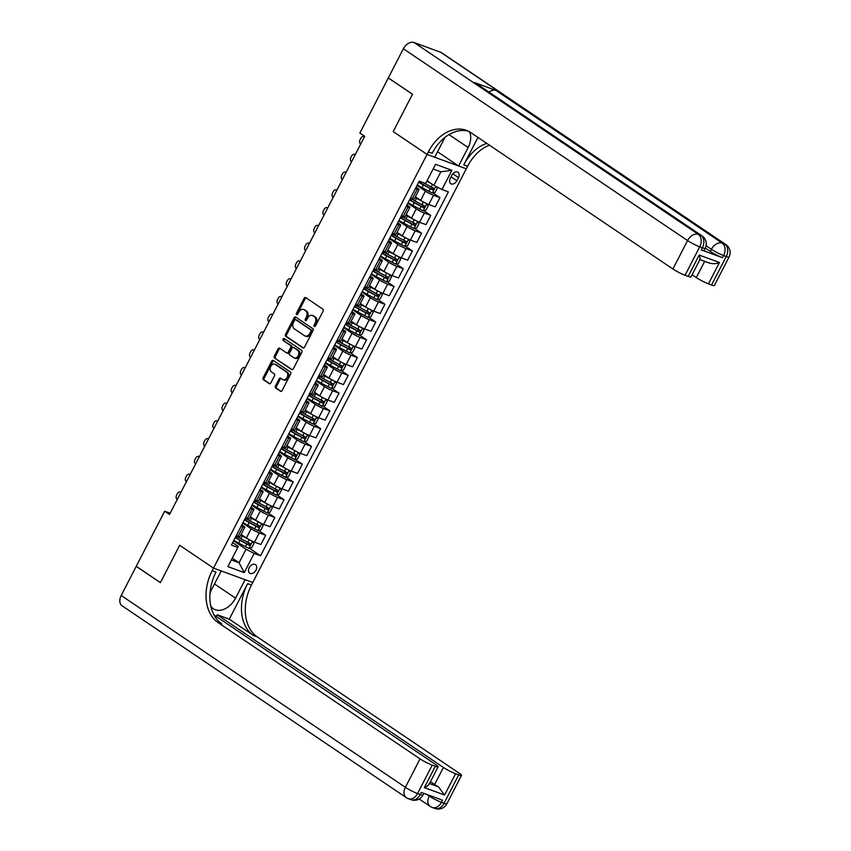 <?xml version="1.0" encoding="UTF-8"?>
<svg xmlns="http://www.w3.org/2000/svg" width="851" height="851" viewBox="0 0 851 851"><rect width="100%" height="100%" fill="white"/><g stroke="black" fill="none" stroke-linecap="round" stroke-linejoin="round"><path stroke-width="1.28" d="M314.253 326.539A1.106 0.787 -69.9 0 0 315.423 326.007L323.082 311.179A1.585 1.128 -69.9 0 0 322.848 309.147L305.775 297.616A1.585 1.128 -69.9 0 0 304.105 298.371L296.446 313.2A1.106 0.787 -69.9 0 0 297.776 314.093L298.765 312.179A5.063 3.606 -69.9 0 1 303.552 309.477A5.063 3.606 -69.9 0 1 304.105 309.764L305.53 310.721A5.063 3.606 -69.9 0 1 306.264 317.242L305.275 319.157A1.106 0.787 -69.9 0 0 306.605 320.05L307.594 318.136A5.063 3.606 -69.9 0 1 312.37 315.434A5.063 3.606 -69.9 0 1 312.934 315.721L314.359 316.678A5.063 3.606 -69.9 0 1 315.093 323.189L314.093 325.114A1.106 0.787 -69.9 0 0 314.253 326.539M255.981 570.159A5.159 3.564 124 0 0 255.47 564.638A5.159 3.564 124 0 0 249.194 567.67A5.159 3.564 124 0 0 249.705 573.18A5.159 3.564 124 0 0 255.981 570.159M275.447 385.992A1.585 1.128 -69.9 0 0 275.671 388.035L280.468 391.269A1.585 1.128 -69.9 0 0 282.138 390.513L290.638 374.046A1.585 1.128 -69.9 0 0 290.404 372.015L273.331 360.484A1.585 1.128 -69.9 0 0 271.66 361.239L263.161 377.706A1.585 1.128 -69.9 0 0 263.385 379.737L269.171 383.641A1.585 1.128 -69.9 0 0 270.841 382.886L274.479 375.844A1.585 1.128 -69.9 0 0 274.256 373.812L271.384 371.866A4.234 3.021 -69.9 0 1 270.607 366.76A4.234 3.021 -69.9 0 1 274.767 364.164A4.234 3.021 -69.9 0 1 275.235 364.409L286.479 371.993A4.234 3.021 -69.9 0 1 287.244 377.11A4.234 3.021 -69.9 0 1 283.096 379.706A4.234 3.021 -69.9 0 1 282.628 379.461L280.756 378.195A1.585 1.128 -69.9 0 0 279.085 378.95L275.447 385.992L276.501 386.386A1.585 1.128 -69.9 0 0 276.735 388.418L281.128 391.386M121.182 595.498L405.374 787.313A9.669 6.68 124 0 0 406.321 797.664L122.129 605.848A9.669 6.68 -56 0 1 121.182 595.498L136.224 566.351L160.382 582.669L179.689 545.278L160.424 582.595L136.256 566.287L164.69 511.196L169.519 514.461L364.696 136.309L359.867 133.043L388.301 77.962L412.469 94.27L393.205 131.586L427.042 154.425L212.197 570.67A40.295 28.743 -69.9 0 0 218.016 622.528L420.043 758.879A9.669 1.181 27.3 0 0 432.212 765.134L417.533 793.568L420.192 794.536L421.288 792.409L442.499 800.185L441.403 802.312L444.052 803.28L458.732 774.857L455.593 773.708L444.594 795.025L424.33 787.601C427.734 786.164 429.34 784.76 429.149 783.399M209.942 593.679A18.137 12.52 124 0 1 211.665 589.413L221.207 570.936L213.516 568.117L179.689 545.278L213.516 568.117L252.758 582.499L467.603 166.253A40.295 28.743 110.1 0 1 489.431 145.159M302.86 347.868A1.585 1.128 -69.9 0 0 304.53 347.112L313.03 330.645A1.585 1.128 -69.9 0 0 312.806 328.614L295.722 317.083A1.585 1.128 -69.9 0 0 294.052 317.838L285.553 334.305A1.585 1.128 -69.9 0 0 285.787 336.347L303.233 348.006M301.828 352.346L293.329 368.813A1.585 1.128 -69.9 0 1 291.67 369.568L274.586 358.037A1.585 1.128 -69.9 0 1 274.362 356.005L277.99 348.963A1.585 1.128 -69.9 0 1 279.66 348.208L286.585 352.878A1.585 1.128 -69.9 0 0 288.255 352.123L290.67 347.453A1.585 1.128 -69.9 0 0 290.446 345.41L283.234 340.549A1.106 0.787 -69.9 0 1 284.245 338.592L301.605 350.314A1.585 1.128 -69.9 0 1 301.828 352.346M451.881 175.2L450.275 178.327A5 3.447 124 0 0 450.764 183.678A5 3.447 124 0 0 456.849 180.742L458.466 177.614A5 3.447 124 0 0 457.966 172.264A5 3.447 124 0 0 451.881 175.2M403.374 48.752A9.669 6.68 -56 0 1 414.15 42.55L698.341 234.365L700.99 235.344A9.669 6.893 -69.9 0 1 702.383 247.79A9.669 1.181 27.3 0 0 705.181 248.301L704.075 250.439A9.669 1.181 -152.7 0 1 701.288 249.917L702.383 247.79L699.735 246.811L685.055 275.245A9.669 1.181 -152.7 0 1 672.896 269.001L687.565 240.567L403.374 48.752L388.333 77.888L412.501 94.206L393.205 131.586L427.042 154.425L466.284 168.806L458.593 165.988L468.135 147.51A18.137 12.52 124 0 0 469.465 131.767M451.892 170.296L441.988 189.486L433.882 185.327L440.85 171.817L451.892 170.296L435.552 164.307L425.649 183.508L419.235 181.146L231.398 545.087L237.812 547.438L238.184 546.385L232.653 542.64M249.439 548.267L260.566 555.777L448.403 191.847L441.988 189.486M260.566 555.777L254.151 553.427L244.237 572.617L227.908 566.628L237.812 547.438M170.168 513.206L164.69 511.196M440.85 171.817L433.138 168.998M433.882 185.327L427.074 180.742M232.27 558.171L239.067 562.766L246.035 549.257L233.578 540.853M258.619 530.503L265.672 535.268L260.906 544.502L254.492 542.151A6.446 0.787 -152.7 0 1 246.386 537.992L241.099 534.417M265.672 535.268L259.257 532.907A6.446 0.787 -152.7 0 1 251.151 528.748L242.748 523.078M267.788 512.727L274.852 517.493L270.075 526.737L263.661 524.386A6.446 0.787 -152.7 0 1 255.555 520.216L250.268 516.653M274.852 517.493L268.427 515.142A6.446 0.787 -152.7 0 1 260.321 510.972L251.928 505.313M276.958 494.963L284.021 499.728L279.256 508.962L272.831 506.611A6.446 0.787 -152.7 0 1 264.725 502.452L259.438 498.877M284.021 499.728L277.607 497.367A6.446 0.787 -152.7 0 1 269.49 493.208L261.097 487.538M286.127 477.188L293.191 481.953L288.425 491.197L282.011 488.846A6.446 0.787 -152.7 0 1 273.894 484.676L268.608 481.113M293.191 481.953L286.776 479.602A6.446 0.787 -152.7 0 1 278.671 475.432L270.267 469.773M295.308 459.423L302.36 464.189L297.595 473.422L291.18 471.071A6.446 0.787 -152.7 0 1 283.064 466.912L277.788 463.338M302.36 464.189L295.946 461.827A6.446 0.787 -152.7 0 1 287.84 457.668L279.436 451.998M304.477 441.648L311.54 446.413L306.764 455.657L300.35 453.306A6.446 0.787 -152.7 0 1 292.244 449.137L286.957 445.573M311.54 446.413L305.115 444.062A6.446 0.787 -152.7 0 1 297.01 439.893L288.617 434.223M313.647 423.883L320.71 428.649L315.934 437.882L309.519 435.531A6.446 0.787 -152.7 0 1 301.414 431.361L296.127 427.798M320.71 428.649L314.296 426.287A6.446 0.787 -152.7 0 1 306.179 422.128L297.786 416.458M322.816 406.108L329.88 410.873L325.114 420.117L318.689 417.767A6.446 0.787 -152.7 0 1 310.583 413.597L305.296 410.033M329.88 410.873L323.465 408.523A6.446 0.787 -152.7 0 1 315.349 404.353L306.956 398.683M331.986 388.333L339.049 393.098L334.283 402.342L327.869 399.991A6.446 0.787 -152.7 0 1 319.753 395.821L314.476 392.258M339.049 393.098L332.635 390.747A6.446 0.787 -152.7 0 1 324.529 386.588L316.125 380.918M341.166 370.568L348.219 375.334L343.453 384.578L337.039 382.216A6.446 0.787 -152.7 0 1 328.922 378.057L323.646 374.493M348.219 375.334L341.804 372.983A6.446 0.787 -152.7 0 1 333.698 368.813L325.295 363.143M350.335 352.793L357.399 357.558L352.622 366.802L346.208 364.451A6.446 0.787 -152.7 0 1 338.102 360.281L332.815 356.718M357.399 357.558L350.974 355.207A6.446 0.787 -152.7 0 1 342.868 351.048L334.475 345.378M359.505 335.028L366.568 339.794L361.803 349.038L355.378 346.676A6.446 0.787 -152.7 0 1 347.272 342.517L341.985 338.953M366.568 339.794L360.154 337.443A6.446 0.787 -152.7 0 1 352.037 333.273L343.644 327.603M368.674 317.253L375.738 322.018L370.972 331.262L364.547 328.911A6.446 0.787 -152.7 0 1 356.441 324.742L351.155 321.178M375.738 322.018L369.323 319.668A6.446 0.787 -152.7 0 1 361.207 315.508L352.814 309.838M377.855 299.488L384.907 304.254L380.142 313.498L373.727 311.136A6.446 0.787 -152.7 0 1 365.611 306.977L360.335 303.413M384.907 304.254L378.493 301.903A6.446 0.787 -152.7 0 1 370.387 297.733L361.983 292.063M387.024 281.713L394.087 286.479L389.311 295.722L382.897 293.372A6.446 0.787 -152.7 0 1 374.791 289.202L369.504 285.638M394.087 286.479L387.662 284.128A6.446 0.787 -152.7 0 1 379.557 279.968L371.153 274.299M396.194 263.948L403.257 268.714L398.481 277.958L392.066 275.596A6.446 0.787 -152.7 0 1 383.961 271.437L378.674 267.874M403.257 268.714L396.832 266.363A6.446 0.787 -152.7 0 1 388.726 262.193L380.333 256.523M405.363 246.173L412.427 250.939L407.661 260.183L401.236 257.832A6.446 0.787 -152.7 0 1 393.13 253.662L387.843 250.098M412.427 250.939L406.012 248.588A6.446 0.787 -152.7 0 1 397.896 244.428L389.503 238.759M414.533 228.408L421.596 233.174L416.83 242.407L410.416 240.056A6.446 0.787 -152.7 0 1 402.3 235.897L397.023 232.334M421.596 233.174L415.182 230.823A6.446 0.787 -152.7 0 1 407.076 226.653L398.672 220.983M423.713 210.633L430.766 215.399L426 224.643L419.586 222.292A6.446 0.787 -152.7 0 1 411.469 218.122L406.193 214.558M430.766 215.399L424.351 213.048A6.446 0.787 -152.7 0 1 416.245 208.889L407.842 203.219M432.882 192.869L439.946 197.634L435.169 206.867L428.755 204.517A6.446 0.787 -152.7 0 1 420.649 200.357L415.362 196.794M439.946 197.634L433.521 195.283A6.446 0.787 -152.7 0 1 425.415 191.113L417.022 185.444M231.355 559.937L239.067 562.766L244.237 572.617M416.086 187.241L417.564 188.241A6.446 0.787 -152.7 0 1 419.054 189.635A6.446 0.787 -152.7 0 1 417.192 189.294L415.373 188.624M406.916 205.017L408.395 206.006A6.446 0.787 -152.7 0 1 409.884 207.41A6.446 0.787 -152.7 0 1 408.023 207.059L406.204 206.399M397.747 222.781L399.225 223.781A6.446 0.787 -152.7 0 1 400.704 225.175A6.446 0.787 -152.7 0 1 398.842 224.834L397.034 224.164M388.577 240.556L390.045 241.546A6.446 0.787 -152.7 0 1 391.534 242.95A6.446 0.787 -152.7 0 1 389.673 242.599L387.865 241.939M379.408 258.321L380.876 259.321A6.446 0.787 -152.7 0 1 382.365 260.714A6.446 0.787 -152.7 0 1 380.503 260.374L378.684 259.704M370.228 276.096L371.706 277.086A6.446 0.787 -152.7 0 1 373.195 278.49A6.446 0.787 -152.7 0 1 371.334 278.139L369.515 277.479M361.058 293.861L362.537 294.861A6.446 0.787 -152.7 0 1 364.026 296.254A6.446 0.787 -152.7 0 1 362.154 295.914L360.345 295.244M351.889 311.636L353.367 312.625A6.446 0.787 -152.7 0 1 354.846 314.03A6.446 0.787 -152.7 0 1 352.984 313.679L351.176 313.019M342.719 329.401L344.187 330.401A6.446 0.787 -152.7 0 1 345.676 331.805A6.446 0.787 -152.7 0 1 343.815 331.454L342.006 330.784M333.549 347.176L335.017 348.165A6.446 0.787 -152.7 0 1 336.507 349.57A6.446 0.787 -152.7 0 1 334.645 349.218L332.826 348.559M324.369 364.941L325.848 365.941A6.446 0.787 -152.7 0 1 327.337 367.345A6.446 0.787 -152.7 0 1 325.476 366.994L323.657 366.324M315.2 382.716L316.678 383.705A6.446 0.787 -152.7 0 1 318.157 385.109A6.446 0.787 -152.7 0 1 316.295 384.758L314.487 384.099M306.03 400.481L307.509 401.481A6.446 0.787 -152.7 0 1 308.987 402.885A6.446 0.787 -152.7 0 1 307.126 402.534L305.318 401.863M296.861 418.256L298.329 419.245A6.446 0.787 -152.7 0 1 299.818 420.649A6.446 0.787 -152.7 0 1 297.956 420.298L296.137 419.639M287.681 436.02L289.159 437.02A6.446 0.787 -152.7 0 1 290.648 438.425A6.446 0.787 -152.7 0 1 288.787 438.074L286.968 437.403M278.511 453.796L279.99 454.785A6.446 0.787 -152.7 0 1 281.479 456.189A6.446 0.787 -152.7 0 1 279.617 455.849L277.798 455.179M269.341 471.56L270.82 472.56A6.446 0.787 -152.7 0 1 272.299 473.964A6.446 0.787 -152.7 0 1 270.437 473.613L268.629 472.954M260.172 489.336L261.64 490.325A6.446 0.787 -152.7 0 1 263.129 491.729A6.446 0.787 -152.7 0 1 261.268 491.389L259.459 490.719M251.002 507.1L252.47 508.1A6.446 0.787 -152.7 0 1 253.96 509.504A6.446 0.787 -152.7 0 1 252.098 509.153L250.279 508.494M241.822 524.876L243.301 525.865A6.446 0.787 -152.7 0 1 244.79 527.269A6.446 0.787 -152.7 0 1 242.929 526.929L241.11 526.258M419.054 189.635L414.288 198.879A6.446 0.787 -152.7 0 1 412.416 198.528L410.608 197.868M409.884 207.41L405.108 216.654A6.446 0.787 -152.7 0 1 403.246 216.303L401.438 215.633M400.704 225.175L395.938 234.419A6.446 0.787 -152.7 0 1 394.077 234.068L392.258 233.408M391.534 242.95L386.769 252.194A6.446 0.787 -152.7 0 1 384.907 251.843L383.088 251.173M382.365 260.714L377.599 269.958A6.446 0.787 -152.7 0 1 375.738 269.607L373.919 268.948M373.195 278.49L368.419 287.734A6.446 0.787 -152.7 0 1 366.558 287.383L364.749 286.713M364.026 296.254L359.25 305.498A6.446 0.787 -152.7 0 1 357.388 305.158L355.58 304.488M354.846 314.03L350.08 323.274A6.446 0.787 -152.7 0 1 348.219 322.923L346.4 322.263M345.676 331.805L340.911 341.038A6.446 0.787 -152.7 0 1 339.049 340.698L337.23 340.028M336.507 349.57L331.741 358.814A6.446 0.787 -152.7 0 1 329.869 358.462L328.06 357.803M327.337 367.345L322.561 376.578A6.446 0.787 -152.7 0 1 320.699 376.238L318.891 375.568M318.157 385.109L313.391 394.353A6.446 0.787 -152.7 0 1 311.53 394.002L309.721 393.343M308.987 402.885L304.222 412.118A6.446 0.787 -152.7 0 1 302.36 411.778L300.541 411.107M299.818 420.649L295.052 429.893A6.446 0.787 -152.7 0 1 293.191 429.542L291.372 428.883M290.648 438.425L285.872 447.658A6.446 0.787 -152.7 0 1 284.011 447.318L282.202 446.647M281.479 456.189L276.703 465.433A6.446 0.787 -152.7 0 1 274.841 465.082L273.033 464.423M272.299 473.964L267.533 483.198A6.446 0.787 -152.7 0 1 265.672 482.857L263.853 482.187M263.129 491.729L258.364 500.973A6.446 0.787 -152.7 0 1 256.502 500.622L254.683 499.962M253.96 509.504L249.194 518.738A6.446 0.787 -152.7 0 1 247.333 518.397L245.513 517.727M244.79 527.269L240.014 536.513A6.446 0.787 -152.7 0 1 238.152 536.162L236.344 535.502M246.035 549.257L254.151 553.427M315.03 326.486A1.106 0.787 -69.9 0 1 315.157 325.497L316.147 323.582A5.063 3.606 -69.9 0 0 315.413 317.072L314.359 316.678M312.37 315.434L313.434 315.817A5.063 3.606 -69.9 0 1 313.998 316.104L315.413 317.072M303.552 309.477L304.605 309.86A5.063 3.606 -69.9 0 1 305.169 310.147L306.594 311.115A5.063 3.606 -69.9 0 1 307.328 317.625L306.339 319.55A1.106 0.787 -69.9 0 0 306.2 320.529M306.169 297.893A1.585 1.128 -69.9 0 0 305.158 298.765L297.51 313.594A1.106 0.787 -69.9 0 0 297.382 314.572M296.127 317.359A1.585 1.128 -69.9 0 0 295.116 318.231L286.617 334.698A1.585 1.128 -69.9 0 0 286.851 336.73L303.52 347.985M310.913 331.284A1.106 0.787 -69.9 0 0 310.753 329.858L295.754 319.742A1.106 0.787 -69.9 0 0 294.595 320.274L293.542 322.295A5.063 3.606 -69.9 0 0 294.276 328.805L304.53 335.73A5.063 3.606 -69.9 0 0 305.084 336.017A5.063 3.606 -69.9 0 0 309.87 333.315L310.913 331.284L311.977 331.677A1.106 0.787 -69.9 0 0 311.817 330.252L310.753 329.858M296.563 320.04A1.106 0.787 -69.9 0 1 296.818 320.136L311.817 330.252M305.084 336.017L306.147 336.4A5.063 3.606 -69.9 0 0 310.923 333.698L309.87 333.315M311.977 331.677L310.923 333.698M292.329 369.685L274.586 358.037M280.064 348.474A1.585 1.128 -69.9 0 0 279.054 349.346L275.416 356.399A1.585 1.128 -69.9 0 0 275.65 358.431M287.649 353.271A1.585 1.128 -69.9 0 0 289.319 352.516L291.733 347.836A1.585 1.128 -69.9 0 0 291.499 345.804L283.234 340.549M284.734 338.932A1.106 0.787 -69.9 0 0 284.298 340.932M293.776 357.728A4.234 3.021 -69.9 0 0 294.244 357.973A4.234 3.021 -69.9 0 0 298.403 355.378A4.234 3.021 -69.9 0 0 297.627 350.261L293.669 347.591A1.585 1.128 -69.9 0 0 291.999 348.346L289.585 353.016A1.585 1.128 -69.9 0 0 289.819 355.058L293.776 357.728M294.244 357.973L295.308 358.356A4.234 3.021 -69.9 0 0 299.456 355.771A4.234 3.021 -69.9 0 0 298.69 350.655L297.627 350.261M294.361 347.846A1.585 1.128 -69.9 0 1 294.733 347.974L298.69 350.655M281.149 378.461A1.585 1.128 -69.9 0 0 280.139 379.344L276.501 386.386M283.096 379.706L284.16 380.089A4.234 3.021 -69.9 0 0 288.308 377.493A4.234 3.021 -69.9 0 0 287.542 372.387L286.479 371.993M274.767 364.164L275.83 364.558A4.234 3.021 -69.9 0 1 276.298 364.792L287.542 372.387M273.724 360.75A1.585 1.128 -69.9 0 0 272.714 361.622L264.214 378.089A1.585 1.128 -69.9 0 0 264.448 380.131L269.831 383.769M429.191 182.167L426.968 180.955M360.718 144.021L360.516 143.883A3.223 2.298 -69.9 0 1 360.058 139.734L360.792 138.319A3.223 2.298 -69.9 0 1 363.834 136.596A3.223 2.298 -69.9 0 1 364.185 136.777L364.388 136.915M431.478 183.71L426.851 181.178M436.435 186.635L437.35 188.092L435.148 192.358L432.287 192.996L422.043 187.667A12.329 1.5 -152.7 0 1 417.309 184.869M418.703 182.178A12.329 1.5 27.3 0 0 423.436 184.965L432.776 189.922L433.648 188.22L424.319 183.263A12.329 1.5 -152.7 0 1 423.021 182.539M432.265 187.284L431.383 188.986L423.904 184.922A10.233 1.245 -152.7 0 1 418.873 181.859M426.106 203.389L416.543 198.326A12.329 1.5 -152.7 0 1 415.011 197.475M420.022 199.932L417.011 198.283A10.233 1.245 -152.7 0 1 415.139 197.23M351.548 161.786L351.346 161.658A3.223 2.298 -69.9 0 1 350.878 157.509L351.612 156.084A3.223 2.298 -69.9 0 1 354.654 154.361A3.223 2.298 -69.9 0 1 355.016 154.542L355.218 154.68M423.192 210.75L426.819 203.719L428.181 205.857L425.979 210.123L423.117 210.771L412.873 205.442A12.329 1.5 -152.7 0 1 408.14 202.644M409.533 199.942A12.329 1.5 27.3 0 0 414.267 202.74L423.596 207.697L424.479 205.985L415.15 201.027A12.329 1.5 -152.7 0 1 410.416 198.24M423.085 205.048L422.213 206.761L414.735 202.698A10.233 1.245 -152.7 0 1 409.693 199.623M416.937 221.154L407.374 216.101A12.329 1.5 -152.7 0 1 405.831 215.239M410.852 217.707L407.831 216.058A10.233 1.245 -152.7 0 1 405.959 215.005M342.379 179.561L342.176 179.423A3.223 2.298 -69.9 0 1 341.708 175.274L342.442 173.859A3.223 2.298 -69.9 0 1 345.485 172.136A3.223 2.298 -69.9 0 1 345.846 172.317L346.049 172.455M417.66 221.494L419 223.632L416.809 227.898L413.948 228.536L403.704 223.207A12.329 1.5 -152.7 0 1 398.97 220.42M400.364 217.718A12.329 1.5 27.3 0 0 405.097 220.505L414.426 225.462L415.309 223.76L405.98 218.803A12.329 1.5 -152.7 0 1 401.246 216.005M413.916 222.824L413.033 224.526L405.555 220.462A10.233 1.245 -152.7 0 1 400.523 217.399M407.767 238.929L398.204 233.865A12.329 1.5 -152.7 0 1 396.662 233.014M401.672 235.472L398.662 233.823A10.233 1.245 -152.7 0 1 396.789 232.77M333.209 197.326L333.007 197.198A3.223 2.298 -69.9 0 1 332.539 193.049L333.273 191.624A3.223 2.298 -69.9 0 1 336.315 189.901A3.223 2.298 -69.9 0 1 336.677 190.081L336.879 190.22M404.853 246.29L408.48 239.259L409.831 241.397L407.629 245.662L404.778 246.311L394.534 240.982A12.329 1.5 -152.7 0 1 389.801 238.184M391.194 235.482A12.329 1.5 27.3 0 0 395.928 238.28L405.257 243.237L406.14 241.535L396.8 236.567A12.329 1.5 -152.7 0 1 392.066 233.78M404.746 240.588L403.863 242.301L396.385 238.237A10.233 1.245 -152.7 0 1 391.354 235.163M398.587 256.694L389.024 251.641A12.329 1.5 -152.7 0 1 387.492 250.779M392.502 253.247L389.492 251.598A10.233 1.245 -152.7 0 1 387.62 250.545M324.029 215.101L323.827 214.963A3.223 2.298 -69.9 0 1 323.369 210.814L324.103 209.399A3.223 2.298 -69.9 0 1 327.146 207.676A3.223 2.298 -69.9 0 1 327.497 207.857L327.699 207.995M395.672 264.065L399.31 257.034L400.661 259.172L398.459 263.438L395.609 264.076L385.354 258.747A12.329 1.5 -152.7 0 1 380.62 255.96M382.025 253.258A12.329 1.5 27.3 0 0 386.748 256.045L396.087 261.002L396.96 259.3L387.63 254.343A12.329 1.5 -152.7 0 1 382.897 251.545M395.577 258.364L394.694 260.066L387.216 256.002A10.233 1.245 -152.7 0 1 382.184 252.938M701.288 249.917L722.499 257.693A9.669 1.181 -152.7 0 1 710.34 251.449L711.436 249.311L706.085 245.705M705.309 248.056L710.34 251.449M445.094 137.277A18.137 12.52 124 0 0 444.265 138.766L434.723 157.244L427.042 154.425L428.361 151.861A40.295 28.743 110.1 0 1 466.391 130.341A40.295 28.743 110.1 0 1 470.869 132.639L672.896 269.001M477.943 137.415L463.784 164.849A40.295 28.743 110.1 0 1 486.751 143.362M699.607 259.395C700.384 259.619 700.245 258.172 699.192 255.066L719.457 262.491L708.447 283.819L711.574 284.968L726.254 256.534L723.595 255.566L722.499 257.693M708.447 283.819A9.669 1.181 -152.7 0 1 696.288 277.575L704.671 261.331M692.097 274.745L696.288 277.575M489.017 92.099A9.669 6.68 -56 0 1 496.005 90.44L722.201 243.12L724.85 244.088A9.669 6.893 -69.9 0 1 726.254 256.534A9.669 1.181 27.3 0 0 729.041 257.055L714.372 285.489A9.669 1.181 -152.7 0 1 711.574 284.968M414.15 42.55L440.658 52.273A9.669 6.68 -56 0 1 441.669 52.783L725.86 244.599A9.669 6.68 124 0 0 724.85 244.088L440.658 52.273M496.005 90.44L474.794 82.664A9.669 6.68 -56 0 1 475.805 83.185L702.001 235.855A9.669 6.68 124 0 0 700.99 235.344L474.794 82.664M437.542 151.786L458.593 165.988M700.011 259.427L690.98 276.915A9.669 1.181 -152.7 0 1 688.193 276.394L699.192 255.066M685.055 275.245L688.193 276.394M428.361 151.861L432.18 153.265A40.295 28.743 110.1 0 1 468.263 131.139M719.457 262.491C716.148 264.001 712.606 264.097 708.84 262.778M210.761 605.933A18.137 12.52 124 0 0 213.452 608.816A18.137 12.52 124 0 0 235.536 598.157L245.077 579.68L252.758 582.499L251.439 585.062A40.295 28.743 -69.9 0 0 257.268 636.91L459.295 773.272A9.669 1.181 27.3 0 1 461.519 775.378L446.849 803.801A9.669 1.181 -152.7 0 1 444.052 803.28A9.669 6.893 -69.9 0 1 434.925 808.45A9.669 9.669 0 0 0 446.849 803.801M216.356 616.507L217.239 614.784L443.435 767.453A9.669 1.181 27.3 0 0 455.593 773.708M229.281 619.198L247.62 583.658A40.295 28.743 -69.9 0 0 253.449 635.506L229.281 619.198L217.239 614.784M424.33 787.601L435.34 766.283L432.212 765.134M435.34 766.283A9.669 1.181 27.3 0 0 438.137 766.804A9.669 1.181 27.3 0 0 435.903 764.698L213.931 614.879M458.732 774.857A9.669 1.181 27.3 0 0 461.519 775.378M429.5 783.526L438.382 786.792A9.669 1.181 -152.7 0 1 434.627 784.516L443.435 767.453M430.446 781.697L434.627 784.516M212.197 570.67L216.016 572.074A40.295 28.743 -69.9 0 0 221.834 623.921L218.016 622.528M438.382 786.792L444.594 795.025M389.418 274.469L379.854 269.416A12.329 1.5 -152.7 0 1 378.323 268.554M383.333 271.012L380.323 269.363A10.233 1.245 -152.7 0 1 378.45 268.31M314.859 232.876L314.657 232.738A3.223 2.298 -69.9 0 1 314.189 228.589L314.923 227.164A3.223 2.298 -69.9 0 1 317.966 225.441A3.223 2.298 -69.9 0 1 318.327 225.621L318.529 225.76M386.503 281.83L390.13 274.799L391.492 276.937L389.29 281.202L386.428 281.851L376.185 276.522A12.329 1.5 -152.7 0 1 371.451 273.724M372.844 271.022A12.329 1.5 27.3 0 0 377.578 273.82L386.907 278.777L387.79 277.075L378.461 272.107A12.329 1.5 -152.7 0 1 373.727 269.32M386.397 276.128L385.524 277.841L378.046 273.777A10.233 1.245 -152.7 0 1 373.015 270.703M380.248 292.244L370.685 287.181A12.329 1.5 -152.7 0 1 369.153 286.33M374.163 288.787L371.142 287.138A10.233 1.245 -152.7 0 1 369.27 286.085M305.69 250.641L305.488 250.502A3.223 2.298 -69.9 0 1 305.02 246.354L305.754 244.939A3.223 2.298 -69.9 0 1 308.796 243.216A3.223 2.298 -69.9 0 1 309.158 243.397L309.36 243.535M377.333 299.605L380.961 292.574L382.322 294.712L380.12 298.978L377.259 299.616L367.015 294.286A12.329 1.5 -152.7 0 1 362.281 291.499M363.675 288.797A12.329 1.5 27.3 0 0 368.409 291.585L377.738 296.542L378.621 294.84L369.291 289.883A12.329 1.5 -152.7 0 1 364.558 287.085M377.227 293.903L376.355 295.605L368.877 291.542A10.233 1.245 -152.7 0 1 363.834 288.478M371.079 310.009L361.515 304.956A12.329 1.5 -152.7 0 1 359.973 304.094M364.994 306.551L361.973 304.913A10.233 1.245 -152.7 0 1 360.101 303.85M296.52 268.416L296.318 268.278A3.223 2.298 -69.9 0 1 295.85 264.129L296.584 262.704A3.223 2.298 -69.9 0 1 299.626 260.98A3.223 2.298 -69.9 0 1 299.988 261.172L300.19 261.3M368.164 317.37L371.791 310.338L373.142 312.477L370.94 316.742L368.089 317.391L357.845 312.062A12.329 1.5 -152.7 0 1 353.112 309.264M354.505 306.562A12.329 1.5 27.3 0 0 359.239 309.36L368.568 314.317L369.451 312.615L360.122 307.647A12.329 1.5 -152.7 0 1 355.388 304.86M368.058 311.668L367.175 313.381L359.696 309.317A10.233 1.245 -152.7 0 1 354.665 306.243M361.898 327.784L352.335 322.72A12.329 1.5 -152.7 0 1 350.803 321.869M355.814 324.327L352.803 322.678A10.233 1.245 -152.7 0 1 350.931 321.625M287.351 286.181L287.149 286.042A3.223 2.298 -69.9 0 1 286.681 281.894L287.415 280.479A3.223 2.298 -69.9 0 1 290.457 278.756A3.223 2.298 -69.9 0 1 290.808 278.937L291.01 279.075M358.994 335.145L362.622 328.114L363.973 330.252L361.771 334.517L358.92 335.156L348.676 329.826A12.329 1.5 -152.7 0 1 343.942 327.039M345.336 324.337A12.329 1.5 27.3 0 0 350.069 327.124L359.399 332.081L360.281 330.379L350.942 325.422A12.329 1.5 -152.7 0 1 346.208 322.625M358.888 329.443L358.005 331.145L350.527 327.082A10.233 1.245 -152.7 0 1 345.495 324.018M352.729 345.549L343.166 340.496A12.329 1.5 -152.7 0 1 341.634 339.634M346.644 342.091L343.634 340.453A10.233 1.245 -152.7 0 1 341.762 339.389M278.171 303.956L277.969 303.818A3.223 2.298 -69.9 0 1 277.511 299.669L278.245 298.244A3.223 2.298 -69.9 0 1 281.287 296.52A3.223 2.298 -69.9 0 1 281.638 296.712L281.841 296.839M349.814 352.91L353.452 345.878L354.803 348.016L352.601 352.282L349.75 352.931L339.496 347.602A12.329 1.5 -152.7 0 1 334.762 344.804M336.156 342.102A12.329 1.5 27.3 0 0 340.889 344.9L350.229 349.857L351.101 348.155L341.772 343.187A12.329 1.5 -152.7 0 1 337.039 340.4M349.718 347.208L348.836 348.921L341.357 344.857A10.233 1.245 -152.7 0 1 336.326 341.794M343.559 363.324L333.996 358.26A12.329 1.5 -152.7 0 1 332.464 357.409M337.475 359.867L334.464 358.218A10.233 1.245 -152.7 0 1 332.592 357.165M269.001 321.721L268.799 321.582A3.223 2.298 -69.9 0 1 268.331 317.434L269.065 316.019A3.223 2.298 -69.9 0 1 272.107 314.296A3.223 2.298 -69.9 0 1 272.469 314.476L272.671 314.615M340.645 370.685L344.272 363.654L345.634 365.792L343.432 370.057L340.57 370.696L330.326 365.366A12.329 1.5 -152.7 0 1 325.593 362.579M326.986 359.877A12.329 1.5 27.3 0 0 331.72 362.664L341.049 367.632L341.932 365.919L332.603 360.962A12.329 1.5 -152.7 0 1 327.869 358.165M340.538 364.983L339.666 366.685L332.188 362.622A10.233 1.245 -152.7 0 1 327.156 359.558M334.39 381.088L324.827 376.036A12.329 1.5 -152.7 0 1 323.295 375.174M328.305 377.631L325.284 375.993A10.233 1.245 -152.7 0 1 323.412 374.929M259.832 339.496L259.629 339.358A3.223 2.298 -69.9 0 1 259.161 335.209L259.895 333.783A3.223 2.298 -69.9 0 1 262.938 332.06A3.223 2.298 -69.9 0 1 263.299 332.252L263.502 332.379M335.113 381.418L336.453 383.556L334.262 387.822L331.401 388.471L321.157 383.141A12.329 1.5 -152.7 0 1 316.423 380.344M317.817 377.642A12.329 1.5 27.3 0 0 322.55 380.44L331.879 385.397L332.762 383.695L323.433 378.738A12.329 1.5 -152.7 0 1 318.7 375.94M331.369 382.748L330.486 384.461L323.018 380.397A10.233 1.245 -152.7 0 1 317.976 377.333M325.22 398.864L315.657 393.8A12.329 1.5 -152.7 0 1 314.115 392.949M319.125 395.407L316.115 393.758A10.233 1.245 -152.7 0 1 314.242 392.705M250.662 357.26L250.46 357.122A3.223 2.298 -69.9 0 1 249.992 352.974L250.726 351.559A3.223 2.298 -69.9 0 1 253.768 349.835A3.223 2.298 -69.9 0 1 254.13 350.016L254.332 350.155M322.306 406.225L325.933 399.193L327.284 401.332L325.082 405.597L322.231 406.235L311.987 400.906A12.329 1.5 -152.7 0 1 307.254 398.119M308.647 395.417A12.329 1.5 27.3 0 0 313.381 398.204L322.71 403.172L323.593 401.459L314.253 396.502A12.329 1.5 -152.7 0 1 309.53 393.705M322.199 400.523L321.316 402.225L313.838 398.162A10.233 1.245 -152.7 0 1 308.807 395.098M316.04 416.628L306.477 411.576A12.329 1.5 -152.7 0 1 304.945 410.714M309.955 413.171L306.945 411.533A10.233 1.245 -152.7 0 1 305.073 410.469M241.482 375.036L241.28 374.897A3.223 2.298 -69.9 0 1 240.822 370.749L241.556 369.323A3.223 2.298 -69.9 0 1 244.599 367.6A3.223 2.298 -69.9 0 1 244.95 367.792L245.152 367.919M316.763 416.969L318.114 419.107L315.912 423.362L313.062 424.011L302.807 418.681A12.329 1.5 -152.7 0 1 298.073 415.884M299.478 413.182A12.329 1.5 27.3 0 0 304.211 415.979L313.54 420.937L314.423 419.235L305.084 414.277A12.329 1.5 -152.7 0 1 300.35 411.48M313.03 418.288L312.147 420L304.669 415.937A10.233 1.245 -152.7 0 1 299.637 412.873M306.871 434.404L297.307 429.34A12.329 1.5 -152.7 0 1 295.776 428.489M300.786 430.946L297.776 429.298A10.233 1.245 -152.7 0 1 295.903 428.244M232.312 392.8L232.11 392.662A3.223 2.298 -69.9 0 1 231.642 388.513L232.376 387.099A3.223 2.298 -69.9 0 1 235.429 385.375A3.223 2.298 -69.9 0 1 235.78 385.556L235.982 385.694M303.956 441.765L307.583 434.733L308.945 436.871L306.743 441.137L303.881 441.775L293.638 436.446A12.329 1.5 -152.7 0 1 288.904 433.659M290.297 430.957A12.329 1.5 27.3 0 0 295.031 433.744L304.371 438.712L305.243 436.999L295.914 432.042A12.329 1.5 -152.7 0 1 291.18 429.244M303.86 436.063L302.977 437.765L295.499 433.702A10.233 1.245 -152.7 0 1 290.468 430.638M297.701 452.168L288.138 447.115A12.329 1.5 -152.7 0 1 286.606 446.254M291.616 448.711L288.595 447.073A10.233 1.245 -152.7 0 1 286.723 446.009M223.143 410.576L222.941 410.437A3.223 2.298 -69.9 0 1 222.473 406.289L223.207 404.863A3.223 2.298 -69.9 0 1 226.249 403.14A3.223 2.298 -69.9 0 1 226.611 403.331L226.813 403.459M294.786 459.529L298.414 452.498L299.775 454.647L297.573 458.902L294.712 459.551L284.468 454.221A12.329 1.5 -152.7 0 1 279.734 451.424M281.128 448.722A12.329 1.5 27.3 0 0 285.862 451.519L295.191 456.476L296.074 454.774L286.744 449.817A12.329 1.5 -152.7 0 1 282.011 447.02M294.68 453.828L293.808 455.54L286.33 451.477A10.233 1.245 -152.7 0 1 281.287 448.413M288.532 469.943L278.968 464.88A12.329 1.5 -152.7 0 1 277.426 464.029M282.447 466.486L279.426 464.837A10.233 1.245 -152.7 0 1 277.554 463.784M213.973 428.34L213.771 428.202A3.223 2.298 -69.9 0 1 213.303 424.053L214.037 422.639A3.223 2.298 -69.9 0 1 217.079 420.915A3.223 2.298 -69.9 0 1 217.441 421.096L217.643 421.234M285.617 477.305L289.244 470.273L290.595 472.411L288.393 476.677L285.542 477.315L275.298 471.986A12.329 1.5 -152.7 0 1 270.565 469.199M271.958 466.497A12.329 1.5 27.3 0 0 276.692 469.284L286.021 474.252L286.904 472.539L277.575 467.582A12.329 1.5 -152.7 0 1 272.841 464.784M285.51 471.603L284.628 473.305L277.149 469.241A10.233 1.245 -152.7 0 1 272.118 466.178M279.351 487.708L269.788 482.655A12.329 1.5 -152.7 0 1 268.256 481.794M273.267 484.251L270.256 482.613A10.233 1.245 -152.7 0 1 268.384 481.549M204.804 446.115L204.602 445.977A3.223 2.298 -69.9 0 1 204.134 441.829L204.868 440.403A3.223 2.298 -69.9 0 1 207.91 438.68A3.223 2.298 -69.9 0 1 208.272 438.871L208.463 439.01M276.447 495.08L280.075 488.038L281.426 490.187L279.224 494.452L276.373 495.091L266.129 489.761A12.329 1.5 -152.7 0 1 261.395 486.963M262.789 484.262A12.329 1.5 27.3 0 0 267.522 487.059L276.852 492.016L277.734 490.314L268.395 485.357A12.329 1.5 -152.7 0 1 263.661 482.56M276.341 489.378L275.458 491.08L267.98 487.017A10.233 1.245 -152.7 0 1 262.948 483.953M270.182 505.483L260.619 500.42A12.329 1.5 -152.7 0 1 259.087 499.569M264.097 502.026L261.087 500.377A10.233 1.245 -152.7 0 1 259.215 499.324M195.624 463.88L195.422 463.742A3.223 2.298 -69.9 0 1 194.964 459.593L195.698 458.178A3.223 2.298 -69.9 0 1 198.74 456.455A3.223 2.298 -69.9 0 1 199.091 456.636L199.294 456.774M267.267 512.845L270.905 505.813L272.256 507.951L270.054 512.217L267.203 512.866L256.949 507.526A12.329 1.5 -152.7 0 1 252.215 504.739M253.609 502.037A12.329 1.5 27.3 0 0 258.342 504.834L267.682 509.792L268.554 508.079L259.225 503.122A12.329 1.5 -152.7 0 1 254.492 500.335M267.171 507.143L266.289 508.845L258.81 504.792A10.233 1.245 -152.7 0 1 253.779 501.718M261.012 523.248L251.449 518.195A12.329 1.5 -152.7 0 1 249.917 517.334M254.928 519.791L251.917 518.153A10.233 1.245 -152.7 0 1 250.045 517.089M186.454 481.655L186.252 481.517A3.223 2.298 -69.9 0 1 185.784 477.368L186.518 475.943A3.223 2.298 -69.9 0 1 189.56 474.22A3.223 2.298 -69.9 0 1 189.922 474.411L190.124 474.55M258.098 530.62L261.725 523.578L263.087 525.727L260.885 529.992L258.023 530.63L247.779 525.301A12.329 1.5 -152.7 0 1 243.046 522.503M244.439 519.801A12.329 1.5 27.3 0 0 249.173 522.599L258.502 527.556L259.385 525.854L250.056 520.897A12.329 1.5 -152.7 0 1 245.322 518.099M257.991 524.918L257.119 526.62L249.641 522.557A10.233 1.245 -152.7 0 1 244.609 519.493M251.843 541.023L242.28 535.96A12.329 1.5 -152.7 0 1 240.748 535.109M245.758 537.566L242.737 535.917A10.233 1.245 -152.7 0 1 240.865 534.864M177.285 499.42L177.082 499.282A3.223 2.298 -69.9 0 1 176.614 495.133L177.348 493.718A3.223 2.298 -69.9 0 1 180.391 491.995A3.223 2.298 -69.9 0 1 180.752 492.176L180.955 492.314M252.566 541.353L253.917 543.491L251.715 547.757L248.854 548.406L238.61 543.066A12.329 1.5 -152.7 0 1 233.876 540.279M235.27 537.577A12.329 1.5 27.3 0 0 240.003 540.374L249.332 545.331L250.215 543.619L240.886 538.662A12.329 1.5 -152.7 0 1 236.153 535.875M248.822 542.683L247.939 544.385L240.471 540.332A10.233 1.245 -152.7 0 1 235.429 537.258M246.386 537.992L251.151 528.748M255.555 520.216L260.321 510.972M264.725 502.452L269.49 493.208M273.894 484.676L278.671 475.432M283.064 466.912L287.84 457.668M292.244 449.137L297.01 439.893M301.414 431.361L306.179 422.128M310.583 413.597L315.349 404.353M319.753 395.821L324.529 386.588M328.922 378.057L333.698 368.813M338.102 360.281L342.868 351.048M347.272 342.517L352.037 333.273M356.441 324.742L361.207 315.508M365.611 306.977L370.387 297.733M374.791 289.202L379.557 279.968M383.961 271.437L388.726 262.193M393.13 253.662L397.896 244.428M402.3 235.897L407.076 226.653M411.469 218.122L416.245 208.889M420.649 200.357L425.415 191.113M412.416 198.528L417.192 189.294M428.755 204.517L433.521 195.283M419.586 222.292L424.351 213.048M403.246 216.303L408.023 207.059M410.416 240.056L415.182 230.823M394.077 234.068L398.842 224.834M401.236 257.832L406.012 248.588M384.907 251.843L389.673 242.599M392.066 275.596L396.832 266.363M375.738 269.607L380.503 260.374M382.897 293.372L387.662 284.128M366.558 287.383L371.334 278.139M373.727 311.136L378.493 301.903M357.388 305.158L362.154 295.914M364.547 328.911L369.323 319.668M348.219 322.923L352.984 313.679M355.378 346.676L360.154 337.443M339.049 340.698L343.815 331.454M346.208 364.451L350.974 355.207M329.869 358.462L334.645 349.218M337.039 382.216L341.804 372.983M320.699 376.238L325.476 366.994M327.869 399.991L332.635 390.747M311.53 394.002L316.295 384.758M318.689 417.767L323.465 408.523M302.36 411.778L307.126 402.534M309.519 435.531L314.296 426.287M293.191 429.542L297.956 420.298M300.35 453.306L305.115 444.062M284.011 447.318L288.787 438.074M291.18 471.071L295.946 461.827M274.841 465.082L279.617 455.849M282.011 488.846L286.776 479.602M265.672 482.857L270.437 473.613M272.831 506.611L277.607 497.367M256.502 500.622L261.268 491.389M263.661 524.386L268.427 515.142M247.333 518.397L252.098 509.153M254.492 542.151L259.257 532.907M238.152 536.162L242.929 526.929M452.828 173.806L458.466 177.614M451.051 176.827L456.849 180.742M316.147 323.582L315.093 323.189M313.998 316.104L312.934 315.721M306.339 319.55L305.275 319.157M307.328 317.625L306.264 317.242M306.594 311.115L305.53 310.721M305.169 310.147L304.105 309.764M297.51 313.594L296.446 313.2M305.158 298.765L304.105 298.371M315.157 325.497L314.093 325.114M286.851 336.73L285.787 336.347M286.617 334.698L285.553 334.305M295.116 318.231L294.052 317.838M296.818 320.136L295.754 319.742M275.416 356.399L274.362 356.005M279.054 349.346L277.99 348.963M289.319 352.516L288.255 352.123M291.733 347.836L290.67 347.453M291.499 345.804L290.446 345.41M294.733 347.974L293.669 347.591M280.139 379.344L279.085 378.95M276.298 364.792L275.235 364.409M264.448 380.131L263.385 379.737M264.214 378.089L263.161 377.706M272.714 361.622L271.66 361.239M276.735 388.418L275.671 388.035M432.361 192.986L435.808 186.316M419.639 181.295L419.224 182.103M422.043 187.667L423.436 184.965M431.117 186.965L432.457 184.369M428.84 191.379L430.234 188.677M431.383 188.986L432.776 189.922M415.15 201.027L416.543 198.326M410.778 198.464L410.054 199.868M412.873 205.442L414.267 202.74M421.936 204.74L423.341 202.038M419.671 209.144L421.064 206.442M422.213 206.761L423.596 207.697M414.022 228.525L417.65 221.494M405.98 218.803L407.374 216.101M401.598 216.239L400.874 217.643M403.704 223.207L405.097 220.505M412.767 222.505L414.16 219.813M410.49 226.919L411.884 224.217M413.033 224.526L414.426 225.462M396.8 236.567L398.204 233.865M392.428 234.004L391.705 235.419M394.534 240.982L395.928 238.28M403.597 240.28L404.991 237.578M401.321 244.684L402.714 241.982M403.863 242.301L405.257 243.237M387.63 254.343L389.024 251.641M383.258 251.779L382.535 253.183M385.354 258.747L386.748 256.045M394.428 258.044L395.821 255.353M392.151 262.459L393.545 259.757M394.694 260.066L396.087 261.002M463.784 164.849L467.603 166.253M711.436 249.311A9.669 1.181 27.3 0 0 723.595 255.566A9.669 6.893 110.1 0 0 722.201 243.12A9.669 6.68 124 0 0 711.436 249.311M687.565 240.567A9.669 1.181 27.3 0 0 699.735 246.811A9.669 6.893 110.1 0 0 698.341 234.365A9.669 6.68 124 0 0 687.565 240.567M448.998 134.596L468.135 147.51M247.62 583.658L251.439 585.062M253.449 635.506L257.268 636.91M406.321 797.664A9.669 9.669 0 0 0 408.406 798.727A9.669 6.893 110.1 0 0 417.533 793.568A9.669 1.181 -152.7 0 1 405.374 787.313L420.043 758.879M426.808 794.43L429.234 796.068L429.564 795.44M422.979 795.057A9.669 1.181 -152.7 0 1 420.192 794.536A9.669 6.893 -69.9 0 1 411.054 799.706A9.669 9.669 0 0 0 422.979 795.057L423.862 793.345M429.234 796.068A9.669 6.68 124 0 0 430.191 806.418A9.669 9.669 0 0 0 432.276 807.482A9.669 6.893 110.1 0 0 441.403 802.312A9.669 1.181 -152.7 0 1 429.234 796.068M214.484 583.956L235.536 598.157M378.461 272.107L379.854 269.416M374.089 269.544L373.366 270.958M376.185 276.522L377.578 273.82M385.258 275.82L386.652 273.118M382.982 280.224L384.375 277.522M385.524 277.841L386.907 278.777M369.291 289.883L370.685 287.181M364.919 287.319L364.185 288.723M367.015 294.286L368.409 291.585M376.078 293.595L377.472 290.893M373.812 297.999L375.206 295.297M376.355 295.605L377.738 296.542M360.122 307.647L361.515 304.956M355.739 305.094L355.016 306.498M357.845 312.062L359.239 309.36M366.909 311.36L368.302 308.658M364.632 315.764L366.026 313.062M367.175 313.381L368.568 314.317M350.942 325.422L352.335 322.72M346.57 322.859L345.846 324.263M348.676 329.826L350.069 327.124M357.739 329.135L359.133 326.433M355.463 333.539L356.856 330.837M358.005 331.145L359.399 332.081M341.772 343.187L343.166 340.496M337.4 340.634L336.677 342.038M339.496 347.602L340.889 344.9M348.57 346.9L349.963 344.198M346.293 351.303L347.687 348.602M348.836 348.921L350.229 349.857M332.603 360.962L333.996 358.26M328.231 358.399L327.507 359.803M330.326 365.366L331.72 362.664M339.4 364.675L340.794 361.973M337.124 369.079L338.517 366.377M339.666 366.685L341.049 367.632M331.475 388.45L335.103 381.418M323.433 378.738L324.827 376.036M319.061 376.174L318.327 377.578M321.157 383.141L322.55 380.44M330.22 382.439L331.613 379.737M327.943 386.843L329.348 384.141M330.486 384.461L331.879 385.397M314.253 396.502L315.657 393.8M309.881 393.939L309.158 395.343M311.987 400.906L313.381 398.204M321.05 400.215L322.444 397.513M318.774 404.619L320.167 401.917M321.316 402.225L322.71 403.172M313.125 423.989L316.763 416.958M305.084 414.277L306.477 411.576M300.711 411.714L299.988 413.118M302.807 418.681L304.211 415.979M311.881 417.979L313.274 415.277M309.604 422.383L310.998 419.692M312.147 420L313.54 420.937M295.914 432.042L297.307 429.34M291.542 429.478L290.819 430.883M293.638 436.446L295.031 433.744M302.711 435.755L304.105 433.053M300.435 440.158L301.828 437.457M302.977 437.765L304.371 438.712M286.744 449.817L288.138 447.115M282.372 447.254L281.638 448.658M284.468 454.221L285.862 451.519M293.531 453.519L294.925 450.817M291.265 457.923L292.659 455.232M293.808 455.54L295.191 456.476M277.575 467.582L278.968 464.88M273.192 465.018L272.469 466.422M275.298 471.986L276.692 469.284M284.362 471.294L285.755 468.593M282.085 475.698L283.479 472.996M284.628 473.305L286.021 474.252M268.395 485.357L269.788 482.655M264.023 482.794L263.299 484.198M266.129 489.761L267.522 487.059M275.192 489.059L276.586 486.357M272.916 493.474L274.309 490.772M275.458 491.08L276.852 492.016M259.225 503.122L260.619 500.42M254.853 500.558L254.13 501.962M256.949 507.526L258.342 504.834M266.023 506.834L267.416 504.132M263.746 511.238L265.14 508.536M266.289 508.845L267.682 509.792M250.056 520.897L251.449 518.195M245.684 518.333L244.96 519.738M247.779 525.301L249.173 522.599M256.853 524.599L258.247 521.897M254.577 529.014L255.97 526.312M257.119 526.62L258.502 527.556M248.928 548.384L252.556 541.353M240.886 538.662L242.28 535.96M236.514 536.098L235.78 537.502M238.61 543.066L240.003 540.374M247.673 542.374L249.066 539.672M245.407 546.778L246.801 544.076M247.939 544.385L249.332 545.331M296.701 320.072L295.637 319.678M287.829 353.356L286.766 352.963M294.552 347.889L293.489 347.495M419.82 182.508L420.309 181.54M363.834 136.596L364.441 136.82M410.65 200.272L411.384 198.847M354.654 154.361L355.271 154.584M401.47 218.047L402.204 216.622M392.3 235.812L393.034 234.387M336.315 189.901L336.922 190.124M383.131 253.587L383.865 252.162M327.146 207.676L327.752 207.899M729.041 257.055A9.669 9.669 0 0 0 725.86 244.599M705.181 248.301A9.669 9.669 0 0 0 702.001 235.855M709.734 263.193L699.926 259.587M438.137 766.804L429.106 784.292M411.054 799.706L408.406 798.727M419.213 799.004L430.191 806.418M434.925 808.45L432.276 807.482M373.961 271.352L374.695 269.927M317.966 225.441L318.582 225.664M364.781 289.127L365.526 287.702M308.796 243.216L309.413 243.439M355.612 306.892L356.346 305.466M299.626 260.98L300.233 261.204M346.442 324.667L347.176 323.242M290.457 278.756L291.063 278.979M337.273 342.432L338.007 341.006M281.287 296.52L281.894 296.744M328.103 360.207L328.837 358.782M272.107 314.296L272.724 314.519M318.923 377.972L319.657 376.546M262.938 332.06L263.544 332.284M309.753 395.747L310.487 394.321M253.768 349.835L254.375 350.059M300.584 413.512L301.318 412.086M244.599 367.6L245.205 367.823M291.414 431.287L292.148 429.861M235.429 385.375L236.035 385.599M282.234 449.051L282.979 447.626M226.249 403.14L226.866 403.363M273.065 466.827L273.799 465.401M217.079 420.915L217.686 421.139M263.895 484.591L264.629 483.166M207.91 438.68L208.516 438.903M254.726 502.367L255.46 500.941M198.74 456.455L199.347 456.679M245.556 520.131L246.29 518.706M189.56 474.22L190.177 474.443M236.376 537.906L237.11 536.481M180.391 491.995L181.008 492.218"/></g></svg>
